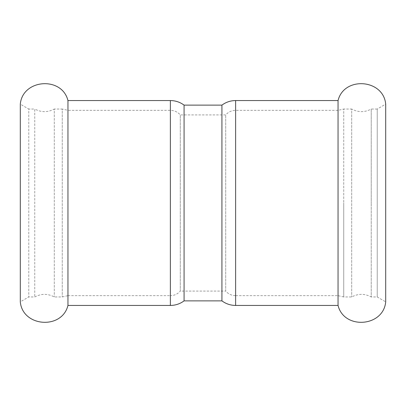 <?xml version="1.0" encoding="UTF-8"?>
<svg xmlns="http://www.w3.org/2000/svg" width="406" height="406" viewBox="0 0 406 406"><rect width="100%" height="100%" fill="white"/><g stroke="black" fill="none" stroke-linecap="round" stroke-linejoin="round"><path stroke-width="0.3" stroke-dasharray="2.03 1.52" d="M338.046 305.444L338.046 203L338.046 295.654L343.735 296.959L343.735 203L343.735 296.959L351.697 296.959C358.209 293.492 364.72 293.492 371.231 296.959L371.231 203L371.231 296.959L377.225 296.959L385.7 301.856L385.7 104.144L377.225 109.041L377.225 296.959L377.225 109.041L371.231 109.041L371.231 203L371.231 109.041C364.72 112.508 358.209 112.508 351.697 109.041L351.697 296.959L351.697 109.041L343.735 109.041L343.735 203L343.735 109.041L338.046 110.346L338.046 203L338.046 100.556M67.954 305.444L67.954 203L67.954 295.654L62.265 296.959L54.302 296.959C47.791 293.492 41.28 293.492 34.769 296.959L28.775 296.959L20.3 301.856L20.3 104.144L28.775 109.041L28.775 296.959L28.775 109.041L34.769 109.041L34.769 296.959L34.769 109.041C41.28 112.508 47.791 112.508 54.302 109.041L54.302 296.959L54.302 109.041L62.265 109.041L62.265 296.959L62.265 109.041L67.954 110.346L67.954 203L67.954 100.556M67.954 295.654L170.373 295.654L170.373 110.346L170.373 295.654C174.347 295.578 177.65 294.056 180.294 291.087L180.294 114.913L180.294 291.087L225.706 291.087L225.706 114.913L225.706 291.087C228.35 294.056 231.653 295.578 235.627 295.654L235.627 110.346L235.627 295.654L338.046 295.654L338.046 110.346L235.627 110.346C231.653 110.422 228.35 111.944 225.706 114.913L180.294 114.913C177.65 111.944 174.347 110.422 170.373 110.346L67.954 110.346L67.954 295.654M184.075 300.876L184.075 105.124M221.925 300.876L221.925 105.124M170.373 305.444L170.373 100.556M235.627 305.444L235.627 100.556"/><path stroke-width="0.61" d="M235.627 305.444L235.627 100.556L338.046 100.556C344.039 76.084 383.437 79.053 385.7 104.144L385.7 301.856C383.437 326.947 344.039 329.916 338.046 305.444L235.627 305.444C230.562 305.398 225.995 303.876 221.925 300.876L184.075 300.876C180.005 303.876 175.438 305.398 170.373 305.444L67.954 305.444L67.954 100.556L170.373 100.556L170.373 305.444M338.046 100.556L338.046 305.444M67.954 100.556C61.961 76.084 22.563 79.053 20.3 104.144L20.3 301.856C22.563 326.947 61.961 329.916 67.954 305.444M170.373 100.556C175.438 100.602 180.005 102.124 184.075 105.124L184.075 300.876M184.075 105.124L221.925 105.124L221.925 300.876M235.627 100.556C230.562 100.602 225.995 102.124 221.925 105.124"/></g></svg>
